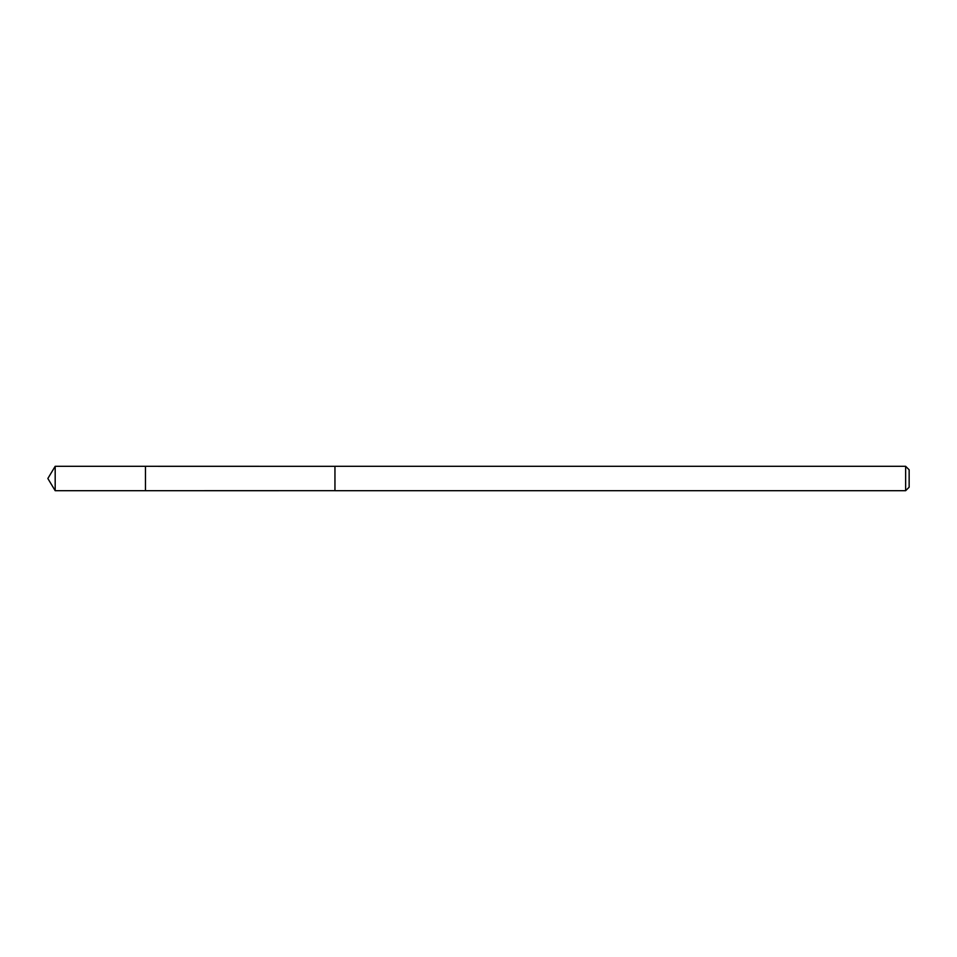 <?xml version="1.0" encoding="UTF-8"?>
<svg xmlns="http://www.w3.org/2000/svg" width="957" height="957" viewBox="0 0 957 957"><rect width="100%" height="100%" fill="white"/><g stroke="black" fill="none" stroke-linecap="round" stroke-linejoin="round"><path stroke-width="1.44" d="M145.464 490.69L145.464 466.31L55.183 466.298L55.183 490.702L145.464 490.69L145.464 466.31L334.95 466.322L334.95 490.678L55.183 490.702L47.85 478.5L55.183 490.702M334.95 474.744L334.95 490.702L905.633 490.702L905.633 466.298L334.95 466.298L334.95 474.744M905.633 466.298L909.15 469.815L909.15 487.185L905.633 490.702M47.85 478.5L55.183 466.298"/></g></svg>
